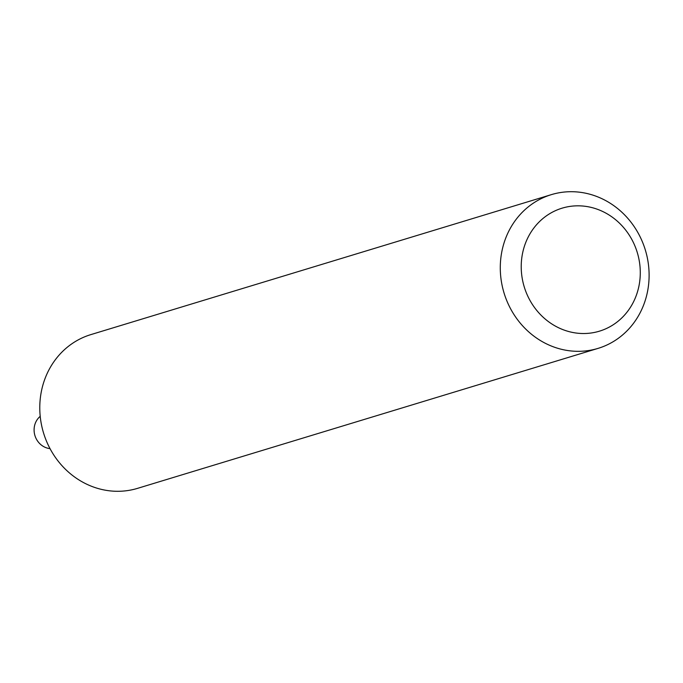 <?xml version="1.0" encoding="UTF-8"?>
<svg xmlns="http://www.w3.org/2000/svg" width="683" height="683" viewBox="0 0 683 683"><rect width="100%" height="100%" fill="white"/><g stroke="black" fill="none" stroke-linecap="round" stroke-linejoin="round"><path stroke-width="1.02" d="M648.85 281.917A80.338 73.841 -106.9 0 1 598.06 348.381A80.338 73.841 -106.9 0 1 504.045 292.99A80.338 73.841 -106.9 0 1 551.335 194.646A80.338 73.841 -106.9 0 1 648.85 281.917M551.335 194.646L90.83 334.619A80.338 73.841 73.1 0 0 40.041 401.083A80.338 73.841 73.1 0 0 137.556 488.354L598.06 348.381M640.073 277.998A64.27 59.071 -106.9 0 1 546.776 320.336A64.27 59.071 -106.9 0 1 555.407 210.688A64.27 59.071 -106.9 0 1 640.073 277.998M40.212 416.348A18.074 16.614 73.1 0 0 34.15 428.403A18.074 16.614 73.1 0 0 50.021 448.62"/></g></svg>

